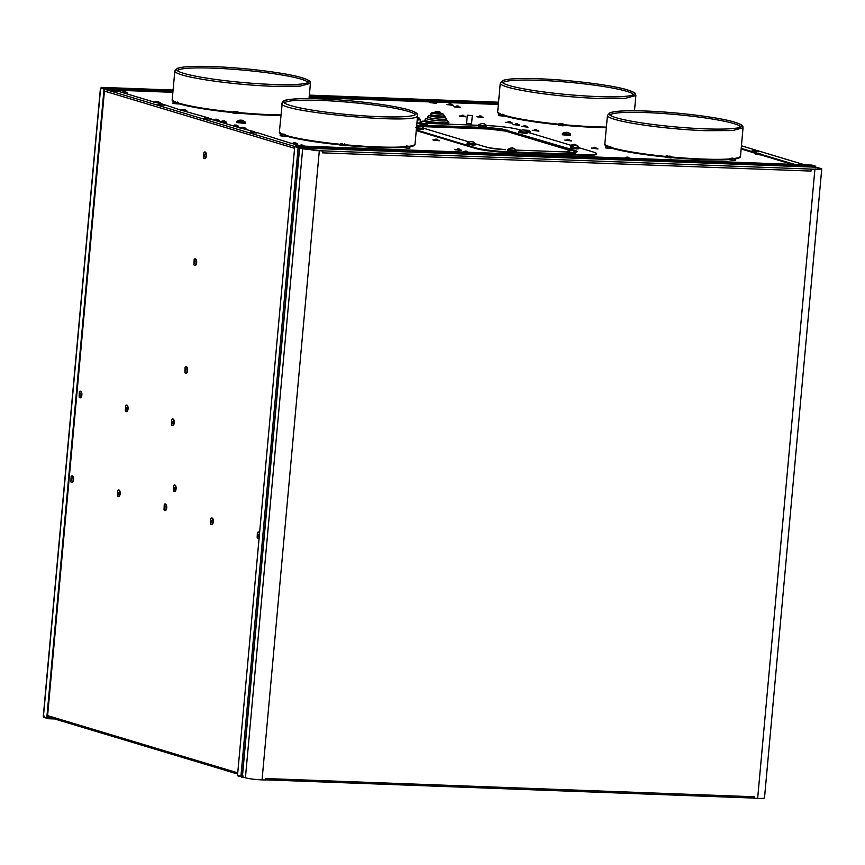 <?xml version="1.0" encoding="UTF-8"?>
<svg xmlns="http://www.w3.org/2000/svg" width="865" height="865" viewBox="0 0 865 865"><rect width="100%" height="100%" fill="white"/><g stroke="black" fill="none" stroke-linecap="round" stroke-linejoin="round"><path stroke-width="1.3" d="M213.201 66.627A66.421 6.942 5.2 0 0 177.606 70.865A66.421 6.942 5.2 0 0 272.324 84.424A66.421 6.942 5.2 0 0 307.691 82.705A66.421 6.942 5.2 0 0 282.801 73.579A66.421 6.942 5.2 0 0 213.201 66.627M238.502 113.142A68.151 7.125 5.2 0 0 270.312 115.25A68.151 7.125 5.2 0 0 280.865 115.51M174.925 101.681A68.076 7.115 5.2 0 1 172.232 99.378L172.146 99.767A68.151 7.125 5.2 0 0 174.06 101.886M178.612 103.649A68.151 7.125 5.2 0 0 232.88 112.601M538.657 78.78A66.421 6.942 5.2 0 0 503.073 83.018A66.421 6.942 5.2 0 0 597.791 96.577A66.421 6.942 5.2 0 0 633.148 94.858A66.421 6.942 5.2 0 0 608.257 85.732A66.421 6.942 5.2 0 0 538.657 78.78M563.969 125.295A68.151 7.125 5.2 0 0 595.78 127.404A68.151 7.125 5.2 0 0 606.333 127.663M500.392 113.834A68.076 7.115 5.2 0 1 497.699 111.52L497.613 111.92A68.151 7.125 5.2 0 0 499.527 114.039M504.079 115.802A68.151 7.125 5.2 0 0 558.347 124.744M645.831 111.044A66.421 6.942 5.2 0 0 610.247 115.283A66.421 6.942 5.2 0 0 704.964 128.842A66.421 6.942 5.2 0 0 740.321 127.123A66.421 6.942 5.2 0 0 715.431 117.997A66.421 6.942 5.2 0 0 645.831 111.044M671.143 157.549A68.151 7.125 5.2 0 0 702.953 159.657A68.151 7.125 5.2 0 0 729.714 159.538M735.099 158.944A68.151 7.125 5.2 0 0 740.472 156.522L743.046 127.761L732.752 130.55L705.548 130.702A68.076 7.115 5.2 0 1 607.446 115.413L604.862 143.785A68.076 7.115 5.2 0 0 607.554 146.088M604.862 143.785L604.786 144.174A68.151 7.125 5.2 0 0 606.7 146.304M611.252 148.066A68.151 7.125 5.2 0 0 665.52 157.008M415.968 114.148A66.421 6.942 5.2 0 0 353.915 101.183A66.421 6.942 5.2 0 0 283.904 101.421A66.421 6.942 5.2 0 0 284.78 103.13A66.421 6.942 5.2 0 0 349.309 114.71A66.421 6.942 5.2 0 0 414.854 114.969A66.421 6.942 5.2 0 0 415.968 114.148M282.098 133.934A68.076 7.115 5.2 0 1 279.406 131.631L279.319 132.021A68.151 7.125 5.2 0 0 281.233 134.151M285.785 135.913A68.151 7.125 5.2 0 0 340.053 144.855M345.676 145.396A68.151 7.125 5.2 0 0 404.247 147.385M409.632 146.801A68.151 7.125 5.2 0 0 414.897 144.909A68.151 7.125 5.2 0 0 415.016 144.379L417.579 115.607A68.076 7.115 5.2 0 1 417.46 115.953C416.379 125.09 272.648 111.239 282.098 102.913M741.121 148.985L756.399 153.592M741.175 148.326L758.01 153.397M788.912 163.377L761.924 155.246L761.989 154.597L790.534 163.182M760.367 153.819L761.989 154.597M792.891 163.604L794.513 164.382M752.031 150.834L754.94 150.034L758.616 151.71L752.355 151.299L758.291 151.245M80.391 391.175A3.319 1.503 92.1 0 1 80.51 391.164A3.319 1.503 92.1 0 1 80.683 391.196A3.319 1.503 92.1 0 1 81.883 394.743A3.319 1.503 92.1 0 1 80.261 397.803A3.319 1.503 92.1 0 1 80.142 397.792M126.582 405.079A3.319 1.503 92.1 0 1 126.701 405.079A3.319 1.503 92.1 0 1 126.885 405.101A3.319 1.503 92.1 0 1 128.074 408.648A3.319 1.503 92.1 0 1 126.463 411.708A3.319 1.503 92.1 0 1 126.333 411.697M172.773 418.984A3.319 1.503 92.1 0 1 172.903 418.984A3.319 1.503 92.1 0 1 173.076 419.006A3.319 1.503 92.1 0 1 174.265 422.553A3.319 1.503 92.1 0 1 172.654 425.612A3.319 1.503 92.1 0 1 172.524 425.602M72.141 475.966A3.319 1.503 92.1 0 1 72.26 475.955A3.319 1.503 92.1 0 1 72.444 475.988A3.319 1.503 92.1 0 1 73.633 479.524A3.319 1.503 92.1 0 1 72.011 482.594A3.319 1.503 92.1 0 1 71.892 482.584M118.7 489.979A3.319 1.503 92.1 0 1 118.829 489.968A3.319 1.503 92.1 0 1 119.002 490.001A3.319 1.503 92.1 0 1 120.192 493.547A3.319 1.503 92.1 0 1 118.581 496.607A3.319 1.503 92.1 0 1 118.451 496.596M165.269 503.992A3.319 1.503 92.1 0 1 165.388 503.992A3.319 1.503 92.1 0 1 165.572 504.025A3.319 1.503 92.1 0 1 166.761 507.56A3.319 1.503 92.1 0 1 165.139 510.631A3.319 1.503 92.1 0 1 165.02 510.61M211.828 518.016A3.319 1.503 92.1 0 1 211.957 518.005A3.319 1.503 92.1 0 1 212.13 518.038A3.319 1.503 92.1 0 1 213.32 521.573A3.319 1.503 92.1 0 1 211.709 524.644A3.319 1.503 92.1 0 1 211.579 524.623M258.397 532.029A3.319 1.503 92.1 0 1 258.516 532.018A3.319 1.503 92.1 0 1 258.7 532.051A3.319 1.503 92.1 0 1 259.565 533.078M259.1 538.171A3.319 1.503 92.1 0 1 258.267 538.657A3.319 1.503 92.1 0 1 258.148 538.646M174.611 485.016A3.319 1.503 92.1 0 1 174.73 485.006A3.319 1.503 92.1 0 1 174.903 485.038A3.319 1.503 92.1 0 1 176.103 488.574A3.319 1.503 92.1 0 1 174.481 491.644A3.319 1.503 92.1 0 1 174.362 491.623M195.187 258.884A3.319 1.503 92.1 0 1 195.317 258.873A3.319 1.503 92.1 0 1 195.49 258.905A3.319 1.503 92.1 0 1 196.679 262.441A3.319 1.503 92.1 0 1 195.068 265.512A3.319 1.503 92.1 0 1 194.939 265.49M186.116 366.717A3.319 1.503 92.1 0 1 186.245 366.706A3.319 1.503 92.1 0 1 186.418 366.738A3.319 1.503 92.1 0 1 187.619 370.285A3.319 1.503 92.1 0 1 185.997 373.345A3.319 1.503 92.1 0 1 185.878 373.334M204.919 151.981A3.319 1.503 92.1 0 1 205.037 151.97A3.319 1.503 92.1 0 1 205.21 152.002A3.319 1.503 92.1 0 1 206.411 155.538A3.319 1.503 92.1 0 1 204.789 158.609A3.319 1.503 92.1 0 1 204.67 158.598M179.866 109.833L206.584 117.381M180.071 109.887L164.188 104.622M160.382 103.476L153.256 101.821M153.473 101.875L120.743 92.036M120.949 92.09L117.997 90.717M114.191 89.571L113.564 89.387M298.36 145.233L290.737 143.201M290.943 143.266L256.581 132.431M252.775 131.285L239 127.631M239.205 127.685L231.604 125.403M231.809 125.457L212.39 119.619M212.595 119.673L210.379 118.527M111.639 90.382L114.548 89.582L118.224 91.268L111.963 90.857L117.9 90.793M157.83 104.287L160.749 103.486L164.415 105.173L158.154 104.762L164.101 104.697M204.054 118.159L206.94 117.391L210.617 119.078L204.345 118.667L210.292 118.602M250.223 132.096L253.131 131.296L256.808 132.983L250.547 132.572L256.483 132.507M223.343 122.43L226.392 122.354L224.597 120.959L219.829 121.435M521.433 126.344L528.018 127.22L524.341 125.533L525.833 125.728L521.779 126.528L527.693 126.755M296.782 144.542L297.679 144.066L295.873 142.985L293.473 142.812L295.495 142.887L291.116 143.46M245.044 128.961L245.941 128.485L244.135 127.404L241.735 127.242L243.757 127.317L239.378 127.89M237.659 126.744L238.545 126.268L236.751 125.176L234.339 125.014L236.361 125.09L231.982 125.663M218.445 120.959L219.332 120.484L217.483 120.668M185.921 111.163L186.808 110.688L184.115 109.412L180.244 110.093M159.311 103.151L160.209 102.675L157.506 101.41L153.635 102.081M126.787 93.366L127.685 92.89L124.982 91.614L121.122 92.296M755.188 154.208L761.773 155.084L758.108 153.397L759.589 153.592L755.534 154.392L761.46 154.619M454.849 149.623L461.445 150.499L457.769 148.812L459.261 149.007L455.206 149.807L461.121 150.034M432.889 139.903L439.485 140.79L435.809 139.103L437.301 139.287L433.246 140.098L439.161 140.314M429.71 102.513L436.295 103.389L432.63 101.713L434.111 101.897L430.056 102.708L435.982 102.924M453.941 106.709L460.537 107.584L456.861 105.908L458.353 106.092L454.298 106.903L460.212 107.119M476.831 116.699L483.416 117.575L479.751 115.899L481.232 116.083L477.177 116.894L483.092 117.11M505.679 122.279L512.275 123.165L508.598 121.478L510.091 121.662L506.036 122.473L511.95 122.689M513.075 124.506L519.66 125.382L515.994 123.706L517.475 123.89L513.421 124.701L519.346 124.917M527.196 131.804L530.537 131.761L528.742 130.356L522.071 129.891M532.289 130.291L538.884 131.166L535.208 129.49L536.7 129.674L532.635 130.485L538.56 130.702M564.813 140.076L571.397 140.963L567.732 139.276L569.213 139.47L565.159 140.271L571.073 140.498M577.29 146.066L577.658 145.623L576.825 145.817M591.422 148.088L598.007 148.975L594.341 147.288L595.823 147.472L591.768 148.283L597.683 148.499M459.239 115.964L465.835 116.851L462.159 115.164L463.651 115.359L459.596 116.159L465.511 116.375M446.556 104.481L453.141 105.368L449.476 103.681L450.957 103.865L446.902 104.676L452.817 104.892M568.51 132.594L564.802 132.356L562.423 133.448L562.272 134.767L570.543 135.513L570.64 134.194L568.5 132.583M243.043 120.44L239.335 120.203L236.956 121.295L236.815 122.614L245.076 123.36L245.173 122.041L243.033 120.44M568.932 154.684L572.922 155.149M509.734 152.575L513.745 152.943M446.578 119.965L448.849 122.3L448.73 123.533L445.745 124.084M437.668 123.782L425.883 121.997M424.791 121.457L424.866 120.116A12.034 1.254 -174.8 0 0 426.131 120.808A12.034 1.254 -174.8 0 0 439.55 122.679A12.034 1.254 -174.8 0 0 448.849 122.3M466.592 123.349L471.555 123.803M237.291 111.607L234.35 111.401L232.945 111.877L232.847 113.023L238.47 113.542L238.275 112.223M175.281 101.627L173.108 102.265L172.957 103.465L178.579 103.973L178.655 102.773L177.347 102.016M282.455 133.989L284.574 134.302L280.282 134.529L280.13 135.729L284.196 136.356L285.753 136.238L285.861 135.091L284.52 134.28M342.335 143.449L340.161 144.087L340.01 145.288L345.632 145.796L345.708 144.596L344.4 143.839M406.55 145.947L408.669 146.261L404.366 146.488L404.225 147.688L408.291 148.315L409.848 148.196L409.913 146.996L408.604 146.239M500.749 113.78L498.575 114.418L498.424 115.618L504.046 116.126L504.154 114.98L502.814 114.169M560.639 123.446L562.747 123.76L558.455 123.976L558.303 125.176L562.38 125.814L563.926 125.684L564.002 124.484L562.693 123.727M607.922 146.142L610.041 146.455L607.1 146.25L605.705 146.726L605.597 147.872L609.663 148.51L611.22 148.391L611.328 147.234L609.976 146.423M732.006 158.1L734.126 158.414L731.185 158.208L729.79 158.684L729.682 159.83L733.758 160.468L735.304 160.349L735.38 159.138L734.071 158.381M667.802 155.592L665.628 156.241L665.477 157.441L671.099 157.949L671.175 156.749L669.867 155.992M434.976 113.293L434.749 112.309L440.534 112.839L440.458 113.661L434.976 113.293M444.448 115.672L444.329 116.916A7.061 0.735 -174.8 0 1 438.89 117.132A7.061 0.735 -174.8 0 1 431.019 116.04A7.061 0.735 -174.8 0 1 430.273 115.629L430.392 114.396A7.061 0.735 -174.8 0 0 431.127 114.807A7.061 0.735 -174.8 0 0 438.998 115.899A7.061 0.735 -174.8 0 0 444.448 115.672L442.707 113.629L440.501 113.174M446.664 118.786L446.513 120.43A9.547 0.995 -174.8 0 1 439.139 120.732A9.547 0.995 -174.8 0 1 428.499 119.24A9.547 0.995 -174.8 0 1 427.494 118.7L427.645 117.045A9.547 0.995 -174.8 0 0 428.651 117.597A9.547 0.995 -174.8 0 0 439.29 119.089A9.547 0.995 -174.8 0 0 446.664 118.786L444.372 116.505M583.626 154.565L506.695 151.699L506.641 152.348L583.561 155.224L583.626 154.565A23.247 2.433 5.2 0 0 596.428 153.559A23.247 2.433 5.2 0 0 593.985 152.229L578.999 147.71M486.606 125.609L487.536 125.641A23.247 2.433 5.2 0 1 518.6 129.534L520.719 130.172M527.261 132.14L572.457 145.742M416.908 123.003L419.114 123.09M427.429 123.403L478.291 125.295M506.641 152.348A23.247 2.433 -174.8 0 1 475.577 148.466L475.642 147.807L416.281 129.934M475.642 147.807A23.247 2.433 5.2 0 0 506.695 151.699M481.848 123.522L478.377 124.733L478.659 126.29L486.498 126.798L486.584 125.479L484.454 123.879L481.405 123.49M522.525 129.912L519.043 131.123L518.892 132.442L524.871 133.372L527.163 133.188L527.282 131.923L525.131 130.269M470.701 141.622L467.219 142.822L467.078 144.152L473.058 145.082L475.339 144.898L475.436 143.579L473.296 141.968L470.257 141.59M416.368 128.961L423.601 129.328L423.699 127.998L421.558 126.398L418.519 126.02M574.263 145.493L570.781 146.693L570.63 148.012L576.609 148.942L578.901 148.769L578.999 147.439L576.858 145.839L573.809 145.461M511.366 148.012L507.896 149.223L507.744 150.542L513.724 151.472L516.016 151.288L516.102 149.969L513.972 148.358L510.923 147.98M422.79 121.111L419.201 122.516L419.049 123.836L427.321 124.592L427.407 123.263L425.277 121.662L422.228 121.284M570.543 150.229L567.062 151.429L566.921 152.748L572.9 153.678L575.193 153.494L575.279 152.175L573.149 150.575L570.1 150.196M596.428 153.559L596.374 154.219A23.247 2.433 -174.8 0 1 583.561 155.224M416.216 130.593L475.577 148.466M478.345 124.776L478.778 125.014C483.621 125.825 486.098 125.912 486.173 125.295M482.129 123.522L484.097 123.771M521.292 130.983C517.757 131.177 518.989 131.545 524.99 132.096L527.282 131.923M522.795 129.912L524.763 130.161M469.479 142.693C465.943 142.887 467.165 143.255 473.177 143.806L475.458 143.622M472.95 141.871L471.533 141.687M470.971 141.622L471.555 141.438M417.741 127.123C414.205 127.317 415.427 127.685 421.439 128.236L423.72 128.052M421.212 126.29L419.795 126.117M419.233 126.041L419.817 125.868M418.963 126.052L416.584 126.56M420.098 126.409L420.152 125.912A13.116 1.373 5.2 0 1 424.607 125.944L488.812 128.334A13.116 1.373 5.2 0 1 506.339 130.529L571.235 150.067M573.03 146.563C569.494 146.758 570.727 147.126 576.728 147.677L579.02 147.493M576.501 145.731L575.084 145.547M574.533 145.482L575.117 145.309M510.145 149.083C506.609 149.277 507.842 149.645 513.842 150.196L516.124 150.013M513.615 148.261L512.199 148.077M511.648 148.012L512.221 147.828M421.45 122.387C417.914 122.581 419.147 122.949 425.147 123.5L427.44 123.317M424.92 121.554L423.504 121.381M422.953 121.316L423.526 121.132M569.321 151.288C565.786 151.483 567.018 151.862 573.019 152.402L575.301 152.229M572.792 150.467L571.376 150.283M570.813 150.218L571.397 150.045M236.924 121.338L245.195 122.095M240.708 120.084L242.687 120.332M562.391 133.491L570.662 134.237M566.175 132.237L568.143 132.486M232.945 111.877L238.567 112.385M235.064 111.401L236.934 111.499M173.065 102.319L178.687 102.827M280.238 134.572L285.861 135.091M340.118 144.141L345.74 144.65M404.323 146.531L409.945 147.05M498.532 114.472L504.154 114.98M558.412 124.03L564.034 124.538M605.705 146.726L611.328 147.234M729.79 158.684L735.412 159.192M665.585 156.284L671.208 156.803M630.531 158.436L626.855 157.073L628.347 157.268L624.346 158.09M577.658 145.623L573.982 144.26L575.474 144.444L571.062 145.06L572.987 145.558M526.893 131.502L530.559 131.48M468.841 152.402L465.165 151.04L466.646 151.224L462.645 152.045M794.308 164.555L790.621 163.193L792.113 163.377L788.112 164.199M125.825 93.074L127.706 92.933M158.349 102.87L160.23 102.719M184.959 110.871L186.829 110.731M236.696 126.452L238.567 126.312M244.092 128.68L245.963 128.528M295.83 144.25L297.701 144.109M221.905 121.997L226.414 122.084M54.679 718.966L47.37 718.685L47.207 717.961M43.877 717.074L47.37 718.685M43.964 717.669L44.018 717.117M52.17 718.21L47.424 718.026M46.786 717.95L104.016 89.084L104.611 89.106L47.38 717.972L46.786 717.95L43.391 716.923L44.126 716.015L43.391 716.923L100.621 88.068L101.216 88.673L101.324 87.376L104.73 88.392L104.665 89.052L172.935 91.603M104.611 89.106L101.205 88.089L100.621 88.068L101.216 88.673M173.076 90.036L101.302 87.365L101.508 88.771M101.27 88.025L104.665 89.052M104.73 88.392L173 90.944M309.259 96.026L498.456 103.097M309.194 96.685L498.402 103.757M100.621 88.068L104.016 89.084M204.735 154.381L204.572 156.187M204.367 158.576C206.476 156.954 206.67 154.759 204.962 151.991A3.319 1.503 -87.9 0 0 204.789 151.959A3.319 1.503 -87.9 0 0 203.891 152.564L203.686 157.938A3.319 1.503 -87.9 0 0 204.367 158.576L204.789 158.609M185.943 369.117L185.78 370.923M185.575 373.312C187.683 371.69 187.878 369.496 186.17 366.728A3.319 1.503 -87.9 0 0 185.997 366.706A3.319 1.503 -87.9 0 0 185.088 367.301L184.894 372.674A3.319 1.503 -87.9 0 0 185.575 373.312L185.997 373.345M195.003 261.273L194.841 263.09M194.636 265.469C196.744 263.857 196.95 261.663 195.241 258.894A3.319 1.503 -87.9 0 0 195.058 258.862A3.319 1.503 -87.9 0 0 194.16 259.457L193.955 264.841A3.319 1.503 -87.9 0 0 194.636 265.469L195.068 265.512M174.427 487.406L174.265 489.222M174.06 491.601C176.168 489.99 176.363 487.795 174.654 485.027A3.319 1.503 -87.9 0 0 174.481 484.995A3.319 1.503 -87.9 0 0 173.573 485.589L173.378 490.974A3.319 1.503 -87.9 0 0 174.06 491.601L174.481 491.644M258.213 534.429L258.051 536.235M259.511 533.705L258.451 532.04A3.319 1.503 -87.9 0 0 258.267 532.018A3.319 1.503 -87.9 0 0 257.37 532.613L257.165 537.987A3.319 1.503 -87.9 0 0 257.846 538.625L259.143 537.673M211.655 520.416L211.482 522.222M211.287 524.601C213.385 522.99 213.59 520.795 211.882 518.027A3.319 1.503 -87.9 0 0 211.709 517.994A3.319 1.503 -87.9 0 0 210.801 518.589L210.606 523.974A3.319 1.503 -87.9 0 0 211.287 524.601L211.709 524.644M165.085 506.393L164.923 508.198M164.718 510.588C166.826 508.966 167.021 506.782 165.323 504.014A3.319 1.503 -87.9 0 0 165.139 503.981A3.319 1.503 -87.9 0 0 164.242 504.576L164.036 509.95A3.319 1.503 -87.9 0 0 164.718 510.588L165.139 510.631M118.527 492.38L118.354 494.185M118.159 496.575C120.257 494.953 120.462 492.758 118.754 489.99A3.319 1.503 -87.9 0 0 118.581 489.968A3.319 1.503 -87.9 0 0 117.672 490.563L117.478 495.937A3.319 1.503 -87.9 0 0 118.159 496.575L118.581 496.607M71.957 478.367L71.795 480.172M71.59 482.551C73.698 480.94 73.893 478.745 72.195 475.977A3.319 1.503 -87.9 0 0 72.011 475.945A3.319 1.503 -87.9 0 0 71.114 476.539L70.908 481.924A3.319 1.503 -87.9 0 0 71.59 482.551L72.011 482.594M172.589 421.385L172.427 423.19M172.232 425.58C174.33 423.958 174.535 421.763 172.827 418.995A3.319 1.503 -87.9 0 0 172.654 418.974A3.319 1.503 -87.9 0 0 171.746 419.568L171.551 424.942A3.319 1.503 -87.9 0 0 172.232 425.58L172.654 425.612M126.398 407.48L126.236 409.286M126.031 411.675C128.139 410.053 128.344 407.858 126.636 405.09A3.319 1.503 -87.9 0 0 126.452 405.069A3.319 1.503 -87.9 0 0 125.555 405.663L125.349 411.037A3.319 1.503 -87.9 0 0 126.031 411.675L126.463 411.708M80.207 393.575L80.045 395.381M79.84 397.77C81.948 396.148 82.143 393.953 80.434 391.185A3.319 1.503 -87.9 0 0 80.261 391.164A3.319 1.503 -87.9 0 0 79.353 391.759L79.158 397.132A3.319 1.503 -87.9 0 0 79.84 397.77L80.261 397.803M242.319 776.867L238.091 776.1L238.145 775.548M241.497 777.127L241.649 776.478M241.746 776.478L242.687 775.786L240.913 776.381L241.789 776.165M815.198 167.767L815.349 166.112L298.858 146.834L300.068 148.531L298.144 147.526L240.913 776.381L242.978 775.873M298.739 147.547L294.749 146.499L299.777 148.445L295.397 146.466L295.452 145.807L811.954 165.085L815.349 166.112M298.793 147.493L298.858 146.834L295.452 145.807M104.6 89.257L294.749 146.499L237.518 775.364L240.913 776.381M821.09 168.805L815.717 167.075L802.677 166.685M802.698 166.513L815.414 166.988L821.75 168.87L811.489 169.281L811.024 171.075L322.537 152.846L322.699 151.029L299.625 147.904L313.303 148.423M821.75 168.87L764.509 797.844A12.456 1.298 -174.8 0 1 757.654 798.384L753.956 798.168L754.064 796.979M819.836 168.351L819.847 168.134C822.42 169.064 820.669 169.464 814.592 169.313L811.489 169.281M265.49 779.679A1.492 0.681 -87.9 0 0 265.89 778.543L265.458 780.014L262.052 779.884A12.456 1.298 -174.8 0 1 245.422 777.797L242.395 776.748M265.479 779.83L753.285 798.049A1.492 0.681 -87.9 0 0 753.361 798.06A1.492 0.681 -87.9 0 0 754.085 796.762L754.248 798.254M322.699 151.029L303.247 148.845L300.588 147.85L313.314 148.326M811.197 169.194L811.067 170.535M817.187 169.367L810.527 169.064A1.492 0.681 92.1 0 1 811.056 170.751M322.677 151.213A1.492 0.681 92.1 0 1 322.861 152.521M242.384 776.889L299.625 147.904L300.296 147.764M314.265 148.456A1.492 0.681 92.1 0 1 314.341 148.445A1.492 0.681 92.1 0 1 314.417 148.466L300.955 147.958L315.671 150.597L810.527 169.064M817.187 169.313A11.375 1.189 5.2 0 0 820.398 168.783A11.375 1.189 5.2 0 0 819.112 168.102L816.084 167.194L314.417 148.466M471.771 115.499L467.619 115.218L471.771 115.499M467.597 115.337L472.301 115.65L467.597 115.337M307.918 82.597A65.589 6.855 5.2 0 0 213.439 68.162A65.589 6.855 5.2 0 0 177.401 70.714M238.556 112.558A68.076 7.115 5.2 0 0 270.334 114.667A68.076 7.115 5.2 0 0 280.92 114.926M178.666 103.065A68.076 7.115 5.2 0 0 232.934 112.017M172.232 99.378L174.817 71.006A68.076 7.115 5.2 0 0 272.918 86.295L300.112 86.132L310.416 83.343L309.021 98.61M633.385 94.75A65.589 6.855 5.2 0 0 538.906 80.315A65.589 6.855 5.2 0 0 502.868 82.867M564.023 124.711A68.076 7.115 5.2 0 0 595.801 126.82A68.076 7.115 5.2 0 0 606.387 127.079M504.133 115.207A68.076 7.115 5.2 0 0 558.401 124.16M497.699 111.52L500.273 83.159A68.076 7.115 5.2 0 0 598.385 98.448L625.579 98.286L635.872 95.496L634.488 110.763M740.548 127.004A65.589 6.855 5.2 0 0 646.068 112.58A65.589 6.855 5.2 0 0 610.041 115.132M671.197 156.965A68.076 7.115 5.2 0 0 702.975 159.074A68.076 7.115 5.2 0 0 729.768 158.944M734.277 158.479A68.076 7.115 5.2 0 0 740.462 156.122M611.306 147.472A68.076 7.115 5.2 0 0 665.574 156.424M415.092 114.85A65.589 6.855 5.2 0 0 350.66 102.405A65.589 6.855 5.2 0 0 284.596 102.935A65.589 6.855 5.2 0 0 284.574 102.978M285.839 135.318A68.076 7.115 5.2 0 0 340.107 144.271M345.73 144.812A68.076 7.115 5.2 0 0 404.301 146.801M408.821 146.336A68.076 7.115 5.2 0 0 414.886 144.325A68.076 7.115 5.2 0 0 415.005 143.968M755.729 150.099L741.402 145.785L755.523 150.067M757.848 150.769L801.714 163.972M294.576 148.315L104.427 91.084M47.597 715.615L237.745 772.856M299.463 147.915L298.879 147.742M434.781 102.081L498.337 104.46L434.814 102.092M430.77 101.94L309.129 97.399M172.87 92.317L117.326 90.241L172.87 92.306M417.179 120.073A15.775 1.654 5.2 0 0 420.422 119.37L417.417 117.413A14.943 1.568 5.2 0 1 418.109 117.618A14.943 1.568 5.2 0 1 417.265 119.1M435.863 111.682L439.561 111.823L435.863 111.682M440.501 113.185A5.395 0.562 -174.8 0 1 442.372 113.575A5.395 0.562 -174.8 0 1 439.971 114.115A5.395 0.562 -174.8 0 1 432.76 113.218A5.395 0.562 -174.8 0 1 434.717 112.655L431.711 112.839L430.392 114.396M444.361 116.548A7.882 0.822 -174.8 0 1 440.782 117.326A7.882 0.822 -174.8 0 1 430.273 116.007A7.882 0.822 -174.8 0 1 430.305 115.261M446.556 119.997A10.38 1.081 -174.8 0 1 441.301 120.938A10.38 1.081 -174.8 0 1 427.753 119.219A10.38 1.081 -174.8 0 1 427.537 118.267M418.228 126.625L417.481 125.447L424.369 125.23L488.574 127.631L501.505 128.831L576.014 150.715L577.355 151.667L575.203 152.089A12.456 1.298 5.2 0 0 575.171 152.056L576.739 152.078M566.986 152.002L516.124 150.099L566.986 151.991M487.255 147.407A0.66 0.584 -73.2 0 1 487.384 147.428C491.763 148.553 497.851 149.31 505.636 149.699L488.693 147.774L475.436 143.85M468.895 141.882L423.699 128.269M576.652 151.872A13.116 1.373 5.2 0 0 575.366 151.31A0.66 0.584 106.8 0 1 574.976 151.851M569.311 150.283L505.69 131.123L489.049 129.047L421.936 126.593M424.845 126.647L424.369 125.23M505.69 131.123A0.66 0.584 106.8 0 0 506.339 130.529L506.977 129.934M489.049 129.047L488.574 127.631M573.463 150.737L575.366 151.31L576.014 150.715M475.436 143.828L487.384 147.428A0.66 0.584 -73.2 0 1 487.503 147.472M450.276 103.973L449.605 103.908M462.97 115.456L462.288 115.391M627.666 157.365L626.984 157.3M595.142 147.58L594.471 147.515M574.793 144.552L574.111 144.487M568.532 139.568L567.862 139.503M536.008 129.772L535.338 129.718M527.672 130.366L526.99 130.301M516.794 123.998L516.124 123.933M509.409 121.77L508.728 121.706M480.551 116.18L479.88 116.126M457.671 106.19L456.99 106.136M433.43 102.005L432.76 101.94M436.62 139.395L435.938 139.33M458.58 149.104L457.899 149.04M465.965 151.332L465.294 151.267M758.908 153.689L758.237 153.624M791.432 163.474L790.761 163.42M124.809 91.82L124.138 91.755M157.333 101.605L156.662 101.551M183.942 109.617L183.261 109.552M217.147 119.305L215.126 119.229L217.147 119.305M216.466 119.402L215.785 119.348M235.68 125.187L234.999 125.133M243.065 127.415L242.395 127.35M294.803 142.985L294.132 142.93M302.88 145.115L300.858 145.039L302.88 145.115M302.199 145.212L301.528 145.158M525.152 125.825L524.471 125.76M223.516 120.97L222.846 120.905M300.815 145.385L298.793 145.32L300.815 145.385M300.133 145.493L299.463 145.428M195.977 761.492L195.155 761.297M149.786 747.587L148.964 747.392M103.584 733.682L102.773 733.488M57.393 719.777L56.582 719.583M253.942 131.588L253.272 131.523M207.751 117.683L207.07 117.618M161.55 103.778L160.879 103.714M115.359 89.874L114.688 89.809M47.456 717.139L48.775 717.182M101.324 87.376L173.076 90.047M309.335 95.139L498.543 102.2L309.335 95.128M802.623 164.123L800.601 164.047L802.623 164.123M801.942 164.22L801.271 164.166M755.751 150.315L755.069 150.261M203.913 154.121L203.708 156.37L203.913 154.121M203.956 156.165L204.021 154.348L204.129 156.089M185.121 368.868L184.915 371.107L185.121 368.868M185.153 370.901L185.229 369.085L185.337 370.825M194.182 261.025L193.976 263.274L194.182 261.025M194.225 263.068L194.29 261.241L194.398 262.992M173.606 487.157L173.4 489.406L173.606 487.157M173.638 489.201L173.714 487.373L173.822 489.125M257.392 534.181L257.186 536.43L257.392 534.181M257.435 536.224L257.5 534.397L257.608 536.138M210.822 520.157L210.617 522.406L210.822 520.157M210.93 520.373L211.049 522.125M164.263 506.144L164.058 508.393L164.263 506.144M164.545 506.457L164.48 508.101M117.694 492.131L117.489 494.38L117.694 492.131M117.737 494.175L117.802 492.347L117.921 494.088M71.135 478.107L70.93 480.356L71.135 478.107M71.179 480.151L71.244 478.334L71.352 480.075M171.767 421.136L171.562 423.385L171.767 421.136M171.811 423.18L171.876 421.352L171.994 423.093M125.576 407.231L125.371 409.48L125.576 407.231M125.62 409.275L125.684 407.447L125.793 409.188M79.385 393.326L79.18 395.575L79.385 393.326M79.418 395.37L79.493 393.543L79.602 395.283M241.757 777.138L243.411 777.192M265.89 778.543L754.085 796.762M814.895 169.41L757.654 798.384M319.293 150.899L262.052 779.884M302.664 148.823L245.422 777.797M174.817 71.006L177.206 68.389C182.45 66.519 194.42 65.924 213.114 66.616C242.957 67.643 283.233 72.509 299.928 77.136C314.838 81.84 308.654 81.905 310.416 83.343M500.273 83.159L502.673 80.542C507.917 78.661 519.887 78.077 538.571 78.769C568.424 79.796 608.701 84.662 625.395 89.279C640.295 93.993 634.121 94.047 635.872 95.496M607.446 115.413L609.836 112.807C615.08 110.925 627.049 110.331 645.744 111.023C675.597 112.05 715.874 116.916 732.568 121.543C747.468 126.247 741.294 126.312 743.046 127.761M279.406 131.631L282.336 102.211C284.726 100.632 281.471 99.897 298.955 98.74C312.546 98.307 329.651 99.01 350.26 100.837C374.805 103.14 393.737 105.984 407.058 109.379C419.19 112.807 417.103 114.375 417.579 115.607M804.634 164.815L803.909 164.599M801.92 164.004L757.718 150.694M237.637 774.034L47.489 716.793M309.129 97.388L430.802 101.929M420.195 121.879L420.422 119.37M440.534 112.839L439.734 111.844C437.052 111.109 435.398 111.261 434.749 112.309M430.316 115.229L428.467 115.705L427.645 117.045M427.537 118.224L425.656 118.775L424.866 120.116M468.927 141.871L423.699 128.258M238.535 112.331L237.226 111.574M450.838 104.114L449.022 103.941M463.532 115.596L461.715 115.423M628.228 157.506L626.411 157.344M595.704 147.72L593.887 147.547M575.355 144.693L573.538 144.52M569.094 139.708L567.278 139.546M536.581 129.912L534.754 129.75M528.234 130.507L526.417 130.345M517.357 124.127L515.54 123.965M509.972 121.911L508.155 121.738M481.113 116.321L479.296 116.159M458.234 106.33L456.417 106.168M433.992 102.146L432.176 101.973M437.182 139.535L435.365 139.362M459.142 149.245L457.325 149.083M466.527 151.472L464.71 151.299M759.47 153.829L757.654 153.667M791.994 163.615L790.178 163.453M125.371 91.96L123.554 91.798M157.895 101.746L156.078 101.583M184.504 109.758L182.688 109.596M212.768 119.878L216.628 119.208L219.332 120.484M217.029 119.543L215.212 119.381M236.242 125.328L234.426 125.166M243.638 127.555L241.811 127.393M295.376 143.125L293.549 142.963M298.501 145.688L301.398 144.92L305.075 146.282M302.761 145.352L300.944 145.19M525.715 125.966L523.898 125.803M224.089 121.111L222.273 120.938M296.446 145.969L300.306 145.288L303.01 146.563M300.696 145.634L298.879 145.461M196.755 761.557L193.987 760.897M150.564 747.652L147.796 746.992M104.373 733.747L101.594 733.087M58.182 719.842L55.403 719.183M254.505 131.729L252.688 131.556M208.314 117.824L206.497 117.651M162.112 103.919L160.295 103.746M115.921 90.014L114.104 89.841M100.437 88.208L43.25 716.609M798.254 164.696L802.115 164.026L804.818 165.302M802.504 164.361L800.687 164.199M756.313 150.456L754.496 150.294M210.941 520.384L210.865 522.201M164.382 506.36L164.307 508.188M243.454 777.202L241.638 777.138M753.361 798.06L265.469 779.841M299.474 147.828L242.232 776.802M314.341 148.445L802.536 166.675M472.301 115.65L471.544 123.944M467.338 115.196L466.581 123.49"/></g></svg>
